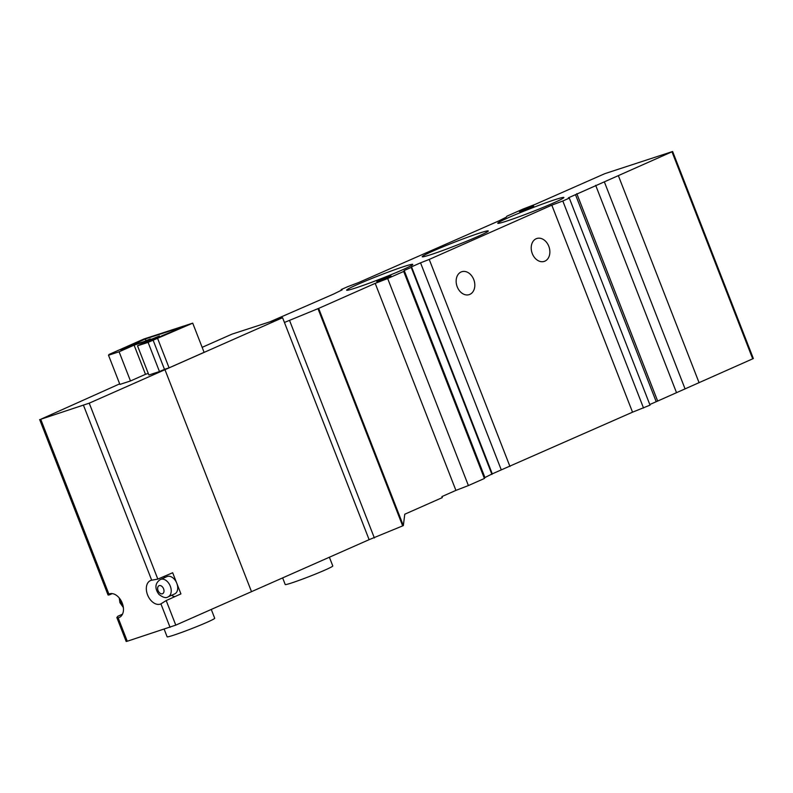 <?xml version="1.0" encoding="UTF-8"?>
<svg xmlns="http://www.w3.org/2000/svg" width="793" height="793" viewBox="0 0 793 793"><rect width="100%" height="100%" fill="white"/><g stroke="black" fill="none" stroke-linecap="round" stroke-linejoin="round"><path stroke-width="1.19" d="M112.269 593.61L109.513 594.8C107.779 595.246 107.57 595.018 108.889 594.106C107.57 595.018 107.779 595.246 109.513 594.8M341.446 290.159L341.208 289.554L347.721 286.679L358.704 282.516L498.985 220.841L506.311 217.163L506.836 216.231L522.845 209.134L535.334 204.316L604.851 173.647L672.633 151.503L753.35 358.535L656.207 401.704L575.49 194.672L568.333 197.844L569.315 198.111L650.032 405.144L632.536 412.182L492.265 473.857L484.929 477.535L484.414 478.476L468.395 485.564L387.678 278.531L375.198 283.359L318.657 308.388L403.34 525.6L369.122 539.666L282.576 317.706L89.232 403.171L40.73 419.279L108.889 594.106A12.767 8.445 66.1 0 1 109.028 594.046A12.767 8.445 66.1 0 1 121.914 602.303A12.767 8.445 66.1 0 1 119.366 617.39A12.767 8.445 66.1 0 1 118.117 617.777L116.829 617.489L126.186 641.497L127.267 641.24L118.117 617.777M122.518 614.139L117.879 616.27L116.829 617.489M40.73 419.279L119.674 383.862M369.122 539.666L175.778 625.132L127.267 641.24M170.069 627.342L160.92 603.879A12.767 8.445 66.1 0 1 160.781 603.939A12.767 8.445 66.1 0 1 147.894 595.682A12.767 8.445 66.1 0 1 150.442 580.595A12.767 8.445 66.1 0 1 151.691 580.208L83.523 405.372M160.483 579.465C152.99 584.213 156.469 591.281 158.947 594.383C163.031 597.595 166.104 598.398 168.156 596.812A9.486 6.275 66.1 0 0 170.059 585.601A9.486 6.275 66.1 0 0 160.483 579.465L166.986 576.59A9.486 6.275 66.1 0 1 176.651 582.924L172.676 572.744L157.827 579.108L151.691 580.208M176.651 582.924A9.486 6.275 66.1 0 1 176.958 583.707L180.923 593.888L166.203 600.569L160.92 603.879M164.191 577.829A12.767 8.445 66.1 0 1 164.785 576.124M174.946 596.604A12.767 8.445 66.1 0 1 171.536 595.315M403.34 525.6L404.767 514.221L442.296 497.607L441.899 496.587L455.916 490.391L375.198 283.359M211.285 609.48L214.705 618.253A25.535 1.299 158.7 0 1 207.023 622.297A25.535 1.299 158.7 0 1 181.567 632.447A25.535 1.299 158.7 0 1 167.125 636.799L164.181 629.245M329.392 557.261L332.792 565.964A25.535 1.299 158.7 0 1 325.11 570.008A25.535 1.299 158.7 0 1 299.655 580.159A25.535 1.299 158.7 0 1 285.212 584.52L282.655 577.948M202.156 347.344L231.952 334.15L282.576 317.706M162.793 335.409L168.691 332.981L162.793 335.409M144.376 341.386L150.283 338.958L144.376 341.386M153.584 338.403L159.482 335.964L153.584 338.403M120.972 350.179L145.317 338.968L184.343 326.29L148.638 341.664L144.772 342.913L158.283 336.936L134.354 344.707L121.131 350.565M113.518 353.014L108.919 354.501L143.939 338.998L192.719 323.147L148.093 342.368L137.506 345.807L152.514 339.166L134.106 345.143L119.099 351.785L108.512 355.224L113.518 353.014M158.283 336.936L158.58 337.699M145.317 338.968L145.902 340.475M108.512 355.224L119.892 384.417L130.478 380.977L119.099 351.785M134.106 345.143L145.486 374.326L130.478 380.977M148.271 373.424L145.486 374.326M137.506 345.807L148.886 375L159.472 371.56L148.093 342.368M153.099 340.157L164.478 369.34L159.472 371.56M157.698 338.661L169.078 367.843L164.478 369.34M192.719 323.147L204.098 352.34L169.078 367.843M251.53 591.727L164.994 369.766M176.958 583.707A9.486 6.275 66.1 0 1 174.668 593.927L168.156 596.812M672.633 151.503L575.49 194.672M506.479 221.158A35.487 1.814 -21.3 0 0 542.353 207.716A35.487 1.814 -21.3 0 0 563.873 197.596A35.487 1.814 -21.3 0 0 530.16 208.698A35.487 1.814 -21.3 0 0 497.835 223.339A35.487 1.814 -21.3 0 0 506.479 221.158M430.926 254.612A35.487 1.814 -21.3 0 0 466.79 241.171A35.487 1.814 -21.3 0 0 488.31 231.05A35.487 1.814 -21.3 0 0 454.607 242.152A35.487 1.814 -21.3 0 0 422.282 256.793A35.487 1.814 -21.3 0 0 430.926 254.612M355.373 288.057A35.487 1.814 -21.3 0 0 391.236 274.626A35.487 1.814 -21.3 0 0 412.756 264.495A35.487 1.814 -21.3 0 0 379.054 275.597A35.487 1.814 -21.3 0 0 346.729 290.248A35.487 1.814 -21.3 0 0 355.373 288.057M531.409 207.3L519.435 211.652L531.825 206.547L533.709 206.091L531.409 207.3M388.788 277.233L376.814 281.584L389.204 276.47L391.088 276.014L388.788 277.233M548.796 246.296A12.034 9.01 -108 0 1 544.256 261.393A12.034 9.01 -108 0 1 531.974 252.729A12.034 9.01 -108 0 1 536.821 238.495A12.034 9.01 -108 0 1 548.796 246.296M473.738 279.523A12.034 9.01 -108 0 1 469.198 294.629A12.034 9.01 -108 0 1 456.917 285.956A12.034 9.01 -108 0 1 461.764 271.731A12.034 9.01 -108 0 1 473.738 279.523M656.207 401.704L649.794 404.539M468.395 485.564L455.916 490.391M270.007 321.789L333.714 294.015L342.189 289.832L341.208 289.554M484.414 478.476L403.696 271.444L387.678 278.531M484.929 477.535L404.212 270.502L403.696 271.444M491.938 474.432L411.22 267.4L404.212 270.502M492.265 473.857L411.537 266.825L411.22 267.4M501.265 469.872L420.548 262.84L411.537 266.825M509.949 466.462L429.231 259.43L420.548 262.84M632.536 412.182L551.819 205.149L429.231 259.43M643.529 408.028L562.812 200.996L551.819 205.149M569.315 198.111L562.812 200.996M657.526 400.683L576.808 193.651M676.389 392.337L595.672 185.304M685.083 388.927L604.365 181.894M699.089 382.722L618.371 175.689M318.657 308.388L284.429 322.454M402.646 525.828L317.963 308.616M374.365 537.961L289.673 320.749M122.846 604.9A4.381 2.894 66.1 0 1 120.823 600.192M157.827 579.108L89.232 403.171M163.576 588.793A4.381 2.894 66.1 0 1 163.071 593.392A4.381 2.894 66.1 0 1 159.234 592.52A4.381 2.894 66.1 0 1 158.56 585.997A4.381 2.894 66.1 0 1 163.576 588.793M752.716 358.862L671.998 151.83M175.778 625.132L166.203 600.569M123.371 607.517L119.921 602.68L119.247 597.972M39.65 419.537L108.026 594.919M161.891 335.627L162.089 336.143M150.283 338.958L150.482 339.473M159.482 335.964L159.928 337.094"/></g></svg>
